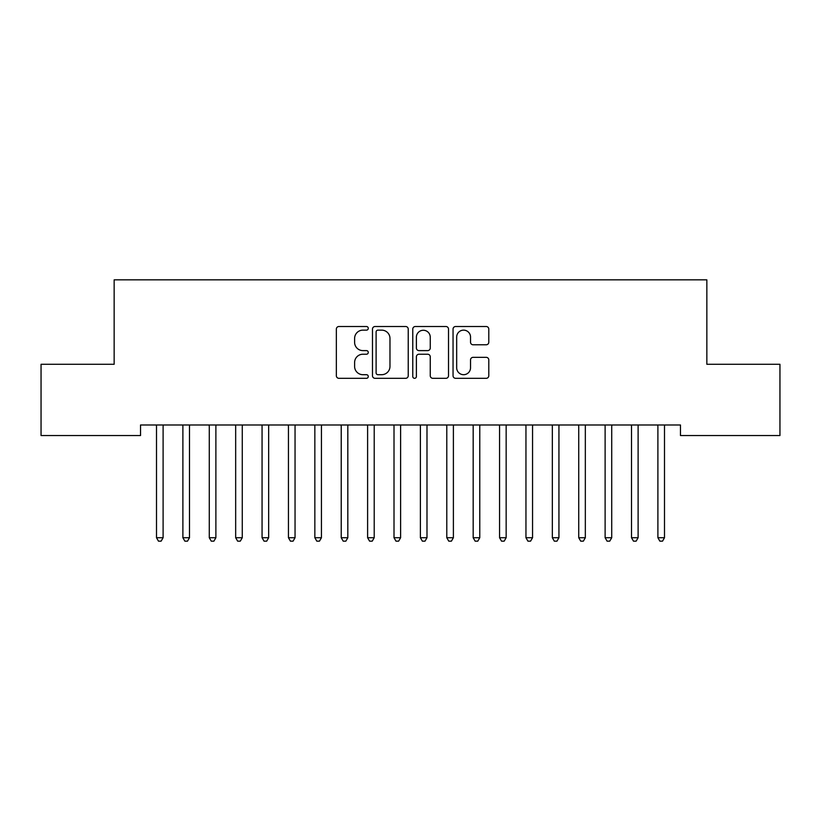 <?xml version="1.0" encoding="UTF-8"?>
<svg xmlns="http://www.w3.org/2000/svg" width="821" height="821" viewBox="0 0 821 821"><rect width="100%" height="100%" fill="white"/><g stroke="black" fill="none" stroke-linecap="round" stroke-linejoin="round"><path stroke-width="1.23" d="M368.28 328.328A1.816 1.816 0 0 0 366.464 326.512L338.94 326.512A2.586 2.586 0 0 0 336.353 329.108L336.353 375.731A2.586 2.586 0 0 0 338.94 378.317L366.464 378.317A1.816 1.816 0 0 0 368.28 376.511A1.816 1.816 0 0 0 366.464 374.694L362.903 374.694A8.292 8.292 0 0 1 354.61 366.402L354.61 362.523A8.292 8.292 0 0 1 362.903 354.231L366.464 354.231A1.816 1.816 0 0 0 368.28 352.414A1.816 1.816 0 0 0 366.464 350.608L362.903 350.608A8.292 8.292 0 0 1 354.61 342.316L354.61 338.426A8.292 8.292 0 0 1 362.903 330.145L366.464 330.145A1.816 1.816 0 0 0 368.28 328.328M486.196 344.779A2.586 2.586 0 0 0 488.793 342.183L488.793 329.108A2.586 2.586 0 0 0 486.196 326.512L455.634 326.512A2.586 2.586 0 0 0 453.048 329.108L453.048 375.731A2.586 2.586 0 0 0 455.634 378.317L486.196 378.317A2.586 2.586 0 0 0 488.793 375.731L488.793 359.926A2.586 2.586 0 0 0 486.196 357.34L473.122 357.34A2.586 2.586 0 0 0 470.525 359.926L470.525 367.767A6.927 6.927 0 0 1 463.598 374.694A6.927 6.927 0 0 1 456.671 367.767L456.671 337.072A6.927 6.927 0 0 1 463.598 330.145A6.927 6.927 0 0 1 470.525 337.072L470.525 342.183A2.586 2.586 0 0 0 473.122 344.779L486.196 344.779M680.465 424.991L140.535 424.991L140.535 435.541L41.05 435.541L41.05 364.288L114.15 364.288L114.15 279.848L706.85 279.848L706.85 364.288L779.95 364.288L779.95 435.541L680.465 435.541L680.465 424.991M408.232 329.108A2.586 2.586 0 0 0 405.646 326.512L375.074 326.512A2.586 2.586 0 0 0 372.488 329.108L372.488 375.731A2.586 2.586 0 0 0 375.074 378.317L405.646 378.317A2.586 2.586 0 0 0 408.232 375.731L408.232 329.108M415.354 326.512L445.926 326.512A2.586 2.586 0 0 1 448.512 329.108L448.512 375.731A2.586 2.586 0 0 1 445.926 378.317L432.841 378.317A2.586 2.586 0 0 1 430.255 375.731L430.255 356.817A2.586 2.586 0 0 0 427.659 354.231L418.987 354.231A2.586 2.586 0 0 0 416.391 356.817L416.391 376.511A1.816 1.816 0 0 1 414.584 378.317A1.816 1.816 0 0 1 412.768 376.511L412.768 329.108A2.586 2.586 0 0 1 415.354 326.512M377.927 330.145A1.816 1.816 0 0 0 376.11 331.951L376.11 372.878A1.816 1.816 0 0 0 377.927 374.694L381.683 374.694A8.292 8.292 0 0 0 389.975 366.402L389.975 338.426A8.292 8.292 0 0 0 381.683 330.145L377.927 330.145M430.255 337.195A6.927 6.927 0 0 0 423.318 330.268A6.927 6.927 0 0 0 416.391 337.195L416.391 348.012A2.586 2.586 0 0 0 418.987 350.608L427.659 350.608A2.586 2.586 0 0 0 430.255 348.012L430.255 337.195M156.154 424.991L156.308 425.37A2.637 2.637 0 0 1 156.503 426.356L156.503 537.724L163.102 537.724L163.102 426.356A2.637 2.637 0 0 1 163.287 425.37L163.451 424.991M163.102 537.724L161.121 541.152L158.484 541.152L156.503 537.724M182.549 424.991L182.703 425.37A2.637 2.637 0 0 1 182.888 426.356L182.888 537.724L189.487 537.724L189.487 426.356A2.637 2.637 0 0 1 189.682 425.37L189.836 424.991M189.487 537.724L187.506 541.152L184.869 541.152L182.888 537.724M208.934 424.991L209.088 425.37A2.637 2.637 0 0 1 209.283 426.356L209.283 537.724L215.882 537.724L215.882 426.356A2.637 2.637 0 0 1 216.067 425.37L216.221 424.991M215.882 537.724L213.901 541.152L211.264 541.152L209.283 537.724M235.329 424.991L235.483 425.37A2.637 2.637 0 0 1 235.668 426.356L235.668 537.724L242.267 537.724L242.267 426.356A2.637 2.637 0 0 1 242.462 425.37L242.616 424.991M242.267 537.724L240.286 541.152L237.649 541.152L235.668 537.724M261.714 424.991L261.868 425.37A2.637 2.637 0 0 1 262.063 426.356L262.063 537.724L268.662 537.724L268.662 426.356A2.637 2.637 0 0 1 268.847 425.37L269.001 424.991M268.662 537.724L266.681 541.152L264.044 541.152L262.063 537.724M288.099 424.991L288.263 425.37A2.637 2.637 0 0 1 288.448 426.356L288.448 537.724L295.047 537.724L295.047 426.356A2.637 2.637 0 0 1 295.242 425.37L295.396 424.991M295.047 537.724L293.066 541.152L290.429 541.152L288.448 537.724M314.494 424.991L314.648 425.37A2.637 2.637 0 0 1 314.843 426.356L314.843 537.724L321.432 537.724L321.432 426.356A2.637 2.637 0 0 1 321.627 425.37L321.781 424.991M321.432 537.724L319.461 541.152L316.814 541.152L314.843 537.724M340.879 424.991L341.033 425.37A2.637 2.637 0 0 1 341.228 426.356L341.228 537.724L347.827 537.724L347.827 426.356A2.637 2.637 0 0 1 348.012 425.37L348.176 424.991M347.827 537.724L345.846 541.152L343.209 541.152L341.228 537.724M367.274 424.991L367.428 425.37A2.637 2.637 0 0 1 367.613 426.356L367.613 537.724L374.212 537.724L374.212 426.356A2.637 2.637 0 0 1 374.407 425.37L374.561 424.991M374.212 537.724L372.231 541.152L369.594 541.152L367.613 537.724M393.659 424.991L393.813 425.37A2.637 2.637 0 0 1 394.008 426.356L394.008 537.724L400.607 537.724L400.607 426.356A2.637 2.637 0 0 1 400.792 425.37L400.946 424.991M400.607 537.724L398.626 541.152L395.989 541.152L394.008 537.724M420.054 424.991L420.208 425.37A2.637 2.637 0 0 1 420.393 426.356L420.393 537.724L426.992 537.724L426.992 426.356A2.637 2.637 0 0 1 427.187 425.37L427.341 424.991M426.992 537.724L425.011 541.152L422.374 541.152L420.393 537.724M446.439 424.991L446.593 425.37A2.637 2.637 0 0 1 446.788 426.356L446.788 537.724L453.387 537.724L453.387 426.356A2.637 2.637 0 0 1 453.572 425.37L453.726 424.991M453.387 537.724L451.406 541.152L448.769 541.152L446.788 537.724M472.824 424.991L472.988 425.37A2.637 2.637 0 0 1 473.173 426.356L473.173 537.724L479.772 537.724L479.772 426.356A2.637 2.637 0 0 1 479.967 425.37L480.121 424.991M479.772 537.724L477.791 541.152L475.154 541.152L473.173 537.724M499.219 424.991L499.373 425.37A2.637 2.637 0 0 1 499.568 426.356L499.568 537.724L506.157 537.724L506.157 426.356A2.637 2.637 0 0 1 506.352 425.37L506.506 424.991M506.157 537.724L504.186 541.152L501.539 541.152L499.568 537.724M525.604 424.991L525.758 425.37A2.637 2.637 0 0 1 525.953 426.356L525.953 537.724L532.552 537.724L532.552 426.356A2.637 2.637 0 0 1 532.737 425.37L532.901 424.991M532.552 537.724L530.571 541.152L527.934 541.152L525.953 537.724M551.999 424.991L552.153 425.37A2.637 2.637 0 0 1 552.338 426.356L552.338 537.724L558.937 537.724L558.937 426.356A2.637 2.637 0 0 1 559.132 425.37L559.286 424.991M558.937 537.724L556.956 541.152L554.319 541.152L552.338 537.724M578.384 424.991L578.538 425.37A2.637 2.637 0 0 1 578.733 426.356L578.733 537.724L585.332 537.724L585.332 426.356A2.637 2.637 0 0 1 585.517 425.37L585.671 424.991M585.332 537.724L583.351 541.152L580.714 541.152L578.733 537.724M604.779 424.991L604.933 425.37A2.637 2.637 0 0 1 605.118 426.356L605.118 537.724L611.717 537.724L611.717 426.356A2.637 2.637 0 0 1 611.912 425.37L612.066 424.991M611.717 537.724L609.736 541.152L607.099 541.152L605.118 537.724M631.164 424.991L631.318 425.37A2.637 2.637 0 0 1 631.513 426.356L631.513 537.724L638.112 537.724L638.112 426.356A2.637 2.637 0 0 1 638.297 425.37L638.451 424.991M638.112 537.724L636.131 541.152L633.494 541.152L631.513 537.724M657.549 424.991L657.713 425.37A2.637 2.637 0 0 1 657.898 426.356L657.898 537.724L664.497 537.724L664.497 426.356A2.637 2.637 0 0 1 664.692 425.37L664.846 424.991M664.497 537.724L662.516 541.152L659.879 541.152L657.898 537.724"/></g></svg>
